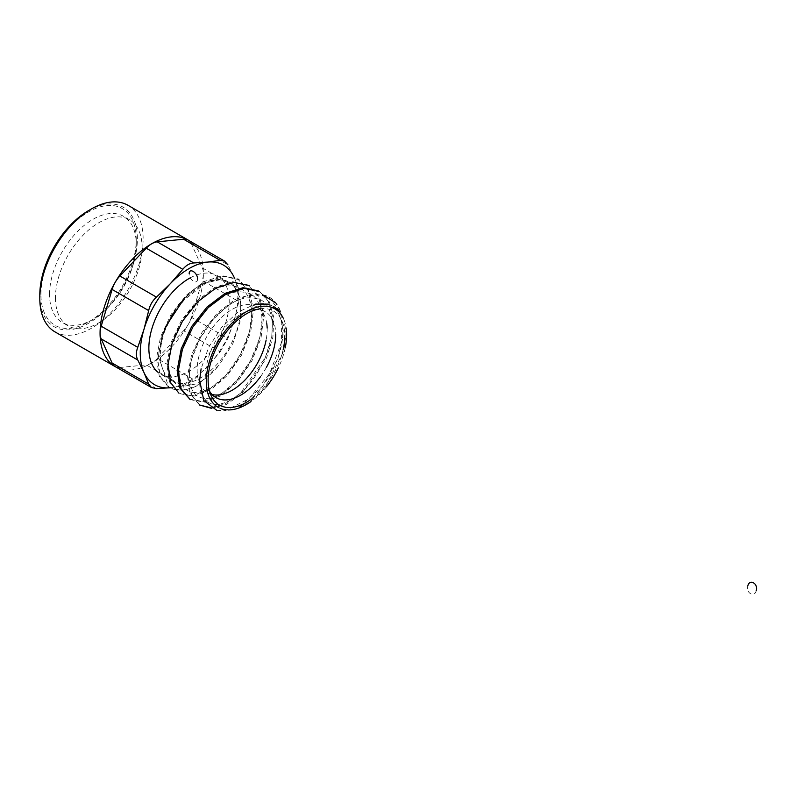 <?xml version="1.0" encoding="UTF-8"?>
<svg xmlns="http://www.w3.org/2000/svg" width="796" height="796" viewBox="0 0 796 796"><rect width="100%" height="100%" fill="white"/><g stroke="black" fill="none" stroke-linecap="round" stroke-linejoin="round"><path stroke-width="0.6" stroke-dasharray="3.98 2.98" d="M197.517 278.928C197.766 285.495 188.941 280.053 189.189 273.794M756.2 590.771C754.399 598.095 745.484 592.761 747.852 585.766M179.956 393.721L193.995 396.189L210.731 389.791L227.427 375.413L241.477 355.185L250.69 332.161L253.476 309.743L249.377 291.326L238.919 279.655L223.537 276.411L205.557 282.082L187.558 295.714L172.175 315.166L161.727 337.474L157.608 359.125L160.414 376.797L169.618 387.751L181.886 390.388L196.503 386.03L219.129 365.095L232.85 343.603L240.641 320.022L240.72 298.878L232.999 284.212L218.014 278.938L197.756 286.102L178.165 304.679L163.956 330.041L158.364 356.041L168.762 387.224M283.018 317.723A56.824 32.805 -60 0 1 283.993 319.833L286.053 333.096L283.744 351.076L265.486 386.906C258.153 395.881 250.153 402.408 241.486 406.477L239.556 406.716A6.497 4.199 62.7 0 1 241.486 406.477M239.556 406.716L262.839 386L278.033 358.27L283.505 332.549L280.351 310.938L275.297 302.56M280.351 310.938L279.864 309.743A64.128 37.024 -60 0 0 269.565 297.346A64.128 37.024 -60 0 0 262.481 294.769L246.571 295.784L229.437 304.41L213.169 319.385L199.935 338.708L191.398 359.732L188.582 379.602L191.836 395.632L200.622 405.652M211.487 408.338L226.173 404.577L241.536 393.99L266.491 358.11L272.899 337.186L273.864 317.594L269.277 301.764L259.586 291.585L268.133 301.097L272.72 316.917L271.764 336.499L265.366 357.414L240.442 393.294L225.079 403.89L210.403 407.681M190.284 399.682L204.323 402.149L221.049 395.761L237.755 381.384L251.805 361.155L261.018 338.141L263.804 315.714L259.715 297.296L248.113 284.958L232.731 281.714L214.751 287.386L196.751 301.017L181.369 320.48L170.921 342.777L166.802 364.429L169.608 382.11L178.811 393.055L192.851 395.532L209.587 389.135L226.283 374.757L240.332 354.528L249.546 331.504L252.332 309.087L248.233 290.669L237.775 278.998L222.392 275.754L204.423 281.426L186.423 295.047L171.041 314.5L160.593 336.808L156.474 358.449L159.27 376.13L168.473 387.095M49.561 294.43A61.292 35.382 -60 0 1 76.317 232.74A61.292 35.382 -60 0 1 123.539 216.323A61.292 35.382 -60 0 1 136.235 244.382A61.292 35.382 -60 0 1 92.903 319.445A61.292 35.382 -60 0 1 62.257 322.48A61.292 35.382 -60 0 1 49.561 294.43M40.944 294.43A67.381 38.904 -60 0 1 88.595 211.905A67.381 38.904 -60 0 1 136.235 239.407A67.381 38.904 -60 0 1 88.595 321.932A67.381 38.904 -60 0 1 40.944 294.43M55.441 297.823A61.292 35.382 120 0 0 68.138 325.882A61.292 35.382 120 0 0 129.43 290.49A61.292 35.382 120 0 0 129.43 219.716A61.292 35.382 120 0 0 82.197 236.143A61.292 35.382 120 0 0 55.441 297.823M209.467 391.035A49.521 28.586 -60 0 1 208.005 388.06A49.521 28.586 -60 0 1 205.696 374.956A49.521 28.586 -60 0 1 253.208 309.753A49.521 28.586 -60 0 1 265.466 311.853A49.521 28.586 -60 0 1 275.724 334.529M266.342 367.493A49.521 28.586 -60 0 1 260.382 376.836M216.482 397.92A49.521 28.586 -60 0 1 215.955 397.632A49.521 28.586 -60 0 1 215.696 397.473M212.054 394.517A49.521 28.586 -60 0 1 207.408 392.697A49.521 28.586 -60 0 1 197.149 370.031A49.521 28.586 -60 0 1 218.771 320.191A49.521 28.586 -60 0 1 256.929 306.928A49.521 28.586 -60 0 1 266.769 323.644M267.157 328.071A49.521 28.586 -60 0 1 266.123 340.081M226.223 393.085A49.521 28.586 -60 0 1 224.512 393.692M283.207 349.384A54.208 31.293 -60 0 1 251.486 399.025M227.517 407.472A54.208 31.293 -60 0 1 226.134 407.323M218.184 404.269A54.208 31.293 -60 0 1 217.089 403.463M253.208 309.753L260.133 308.818A54.208 31.293 -60 0 1 284.779 335.932M173.08 313.515A56.824 32.805 -60 0 1 228.94 282.331A56.824 32.805 -60 0 1 228.94 347.952A56.824 32.805 -60 0 1 172.115 380.757A56.824 32.805 -60 0 1 160.344 354.747A56.824 32.805 -60 0 1 170.991 317.146M190.284 277.824A56.824 32.805 -60 0 1 217.457 275.705A56.824 32.805 -60 0 1 217.457 341.325A56.824 32.805 -60 0 1 160.633 374.13A56.824 32.805 -60 0 1 157.916 372.23M54.934 331.852A73.063 42.178 120 0 0 111.231 312.271A73.063 42.178 120 0 0 143.121 238.75A73.063 42.178 120 0 0 127.997 205.298M116.524 367.354A73.063 42.178 120 0 0 172.354 346.17A73.063 42.178 120 0 0 203.398 273.545A73.063 42.178 120 0 0 189.538 240.889M39.8 295.087A69.003 39.84 120 0 0 88.595 323.256A69.003 39.84 120 0 0 137.39 238.75A69.003 39.84 120 0 0 88.595 210.582M278.52 311.584A56.824 32.805 -60 0 1 279.416 312.49M283.993 319.833A56.824 32.805 -60 0 1 286.162 328.071M285.237 347.782A56.824 32.805 -60 0 1 278.122 368.319M266.371 386.856A56.824 32.805 -60 0 1 250.929 401.582M228.372 409.93A56.824 32.805 -60 0 1 227.059 409.89M220.144 408.318A56.824 32.805 -60 0 1 218.9 407.741M216.82 410.358L225.248 410.617L248.69 399.025L269.595 373.652L281.685 341.902L281.008 313.007L268.769 296.888L253.397 293.644L235.417 299.316L217.407 312.947L202.035 332.42L191.587 354.727L187.468 376.369L190.274 394.04L199.478 404.985M279.864 309.743A64.128 37.024 -60 0 1 281.008 313.007M283.257 318.042L279.565 311.594M274.64 306.987L268.361 304.132M241.467 405.681C265.347 392.896 286.679 350.618 282.202 325.733C280.759 315.783 277.117 309.147 271.267 305.833C268.978 303.594 263.605 303.017 255.128 304.112L237.944 312.141L221.596 327.385L208.661 347.374L201.109 368.807C199.199 378.19 199.189 386 201.07 392.229C201.139 394.896 203.607 398.388 208.462 402.676L213.786 404.388C222.104 405.104 231.109 400.288 235.586 396.846C255.347 384.13 275.645 346.409 271.874 319.763C270.431 309.813 266.779 303.176 260.929 299.863C249.456 295.764 238.452 297.833 227.925 306.072C219.994 311.614 212.821 318.907 206.383 327.982C194.294 346.16 188.652 363.165 189.458 379.005C190.403 388.159 193.299 394.06 198.124 396.716L203.458 398.428C211.766 399.134 220.781 394.328 225.248 390.886C245.009 378.17 265.307 340.439 261.536 313.793C260.093 303.843 256.451 297.216 250.601 293.893C239.128 289.804 228.124 291.873 217.587 300.112C209.666 305.644 202.492 312.947 196.055 322.012C183.966 340.19 178.314 357.205 179.12 373.035C180.075 382.199 182.961 388.1 187.796 390.746L193.12 392.458C201.438 393.174 210.442 388.358 214.92 384.916C234.681 372.2 254.979 334.479 251.208 307.833C249.765 297.883 246.113 291.246 240.263 287.933C228.79 283.834 217.786 285.903 207.258 294.142C199.338 299.684 192.154 306.977 185.717 316.042C173.627 334.23 167.986 351.235 168.792 367.075C169.737 376.229 172.632 382.13 177.458 384.776L182.791 386.488L195.846 383.98C203.756 380.508 211.527 374.21 219.129 365.095M189.14 399.025L203.179 401.492L219.905 395.105L236.611 380.727L250.66 360.498L259.874 337.484L262.66 315.067L258.571 296.639L248.113 284.958M196.503 386.03A64.128 37.024 -60 0 1 169.06 387.413M188.244 240.143A20.298 11.721 -60 0 1 191.358 243.715L227.925 264.829L234.124 277.326L238.84 288.968L202.274 267.854L191.358 243.715M202.274 267.854A20.298 11.721 -60 0 1 202.274 280.54L238.84 301.654L234.124 320.45L227.925 338.39L191.358 317.276L202.274 280.54M191.358 317.276A20.298 11.721 -60 0 1 183.587 330.728L220.154 351.842L207.716 366.19L193.796 379.672L157.23 358.558L183.587 330.728M157.23 358.558A20.298 11.721 -60 0 1 146.245 364.896L182.811 386.01L169.727 387.811M156.454 388.627L119.888 367.513L146.245 364.896M119.888 367.513A20.298 11.721 -60 0 1 115.231 366.608M169.717 387.811A69.003 39.84 120 0 0 170.374 387.751A69.003 39.84 120 0 0 207.716 366.19A69.003 39.84 120 0 0 234.124 320.45A69.003 39.84 120 0 0 234.124 277.326A69.003 39.84 120 0 0 234.104 277.277M238.84 301.654L238.84 288.968M220.154 351.842L227.925 338.39M182.811 386.01L193.796 379.672M232.999 284.212L229.935 281.963L220.86 279.515L206.244 282.839L182.513 301.097M136.235 244.382L136.235 239.407M92.903 319.445L88.595 321.932M129.43 219.716L123.539 216.323M68.138 325.882L62.257 322.48M265.466 311.853L256.929 306.928M215.955 397.632L207.408 392.697M208.005 388.06L210.641 394.527M228.94 282.331L217.457 275.705M172.115 380.757L160.633 374.13M232.114 409.681L225.248 410.617M269.565 297.346L268.769 296.888M162.125 336.32L158.364 356.041"/><path stroke-width="1.19" d="M189.189 273.794C188.941 267.237 197.766 272.67 197.517 278.928M747.852 585.766C749.653 578.443 758.558 583.776 756.2 590.771M137.768 360.011C135.927 356.399 135.927 352.17 137.768 347.325L143.967 329.385A69.003 39.84 120 0 0 143.967 372.498L137.768 360.011L101.201 338.897A20.298 11.721 -60 0 1 101.201 326.211L137.768 347.325M275.297 302.56L262.481 294.769M210.403 407.681L199.478 404.985L211.487 408.338M259.586 291.585L244.203 288.341L226.233 294.013L208.224 307.634L192.851 327.086L182.403 349.394L178.274 371.045L181.08 388.737L190.284 399.682L179.946 388.08L177.13 370.409L181.249 348.767L191.687 326.46L207.059 306.997L225.069 293.356L243.059 287.684L258.441 290.928M249.248 285.625L233.865 282.371L215.895 288.053L197.886 301.674L182.513 321.136L172.065 343.444L167.946 365.095L170.752 382.776L178.811 393.055M275.724 334.529A49.521 28.586 -60 0 1 266.342 367.493M260.382 376.836A49.521 28.586 -60 0 1 216.482 397.92M215.696 397.473A49.521 28.586 -60 0 1 209.467 391.035M266.769 323.644A49.521 28.586 -60 0 1 267.157 328.071M266.123 340.081A49.521 28.586 -60 0 1 226.223 393.085M224.512 393.692A49.521 28.586 -60 0 1 212.054 394.517M284.779 335.932A54.208 31.293 -60 0 1 283.207 349.384M251.486 399.025A54.208 31.293 -60 0 1 227.517 407.472M226.134 407.323A54.208 31.293 -60 0 1 218.184 404.269M217.089 403.463A54.208 31.293 -60 0 1 210.641 394.527A54.208 31.293 -60 0 1 219.348 342.409A54.208 31.293 -60 0 1 260.133 308.818M170.991 317.146A56.824 32.805 -60 0 1 173.08 313.515M157.916 372.23A56.824 32.805 -60 0 1 148.862 348.111A56.824 32.805 -60 0 1 190.284 277.824M189.538 240.889A73.063 42.178 120 0 0 188.264 240.103L127.997 205.298A73.063 42.178 120 0 0 91.46 208.92A73.063 42.178 120 0 0 39.8 298.4A73.063 42.178 120 0 0 54.934 331.852L115.201 366.648A73.063 42.178 120 0 0 116.524 367.354M188.264 240.103A73.063 42.178 120 0 0 115.201 282.281A73.063 42.178 120 0 0 115.201 366.648M91.46 208.92L88.595 210.582A69.003 39.84 120 0 0 39.8 295.087L39.8 298.4M218.9 407.741A56.824 32.805 -60 0 1 206.273 381.254A56.824 32.805 -60 0 1 233.686 321.435A56.824 32.805 -60 0 1 278.52 311.584M279.416 312.49A56.824 32.805 -60 0 1 283.018 317.723M286.162 328.071A56.824 32.805 -60 0 1 285.237 347.782M278.122 368.319A56.824 32.805 -60 0 1 266.371 386.856M250.929 401.582A56.824 32.805 -60 0 1 232.114 409.681A56.824 32.805 -60 0 1 228.372 409.93M227.059 409.89A56.824 32.805 -60 0 1 220.144 408.318M201.109 368.807L199.627 380.229L203.796 400.537L216.82 410.358M279.565 311.594L274.64 306.987M268.361 304.132L255.128 304.112M169.618 387.751L168.752 387.244A64.128 37.024 -60 0 0 169.06 387.413M146.245 248.193L119.888 276.013L156.454 297.127L170.374 283.645L182.811 269.297L146.245 248.193A20.298 11.721 -60 0 1 157.23 241.845L193.796 262.959L207.716 262.083L220.154 260.352L183.587 239.238L157.23 241.845M183.587 239.238A20.298 11.721 -60 0 1 188.244 240.143L224.522 261.088L220.154 260.352M148.683 384.14L151.509 387.553L115.231 366.608A20.298 11.721 -60 0 1 112.117 363.026L148.683 384.14L143.967 372.498A69.003 39.84 120 0 0 169.717 387.811M101.201 338.897L112.117 363.026M234.104 277.277A69.003 39.84 120 0 0 207.716 262.083A69.003 39.84 120 0 0 170.374 283.645A69.003 39.84 -60 0 0 143.967 329.385L148.683 310.579L112.117 289.465L101.201 326.211M112.117 289.465A20.298 11.721 -60 0 1 119.888 276.013M170.374 387.751L156.454 388.627L151.509 387.553M193.796 262.959C189.746 263.168 186.085 265.287 182.811 269.297M227.925 264.829L224.522 261.088M156.454 297.127C152.444 300.798 149.857 305.276 148.683 310.579M238.919 279.655L237.775 278.998M182.513 301.097L166.613 325.136L162.125 336.32"/></g></svg>
